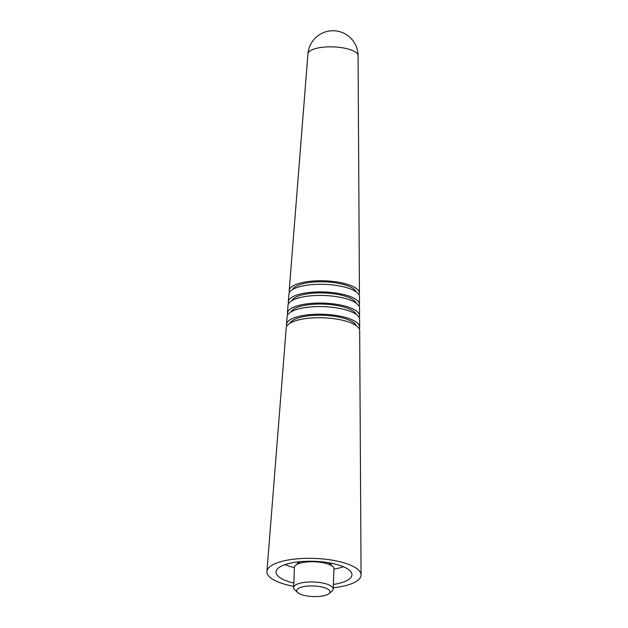 <?xml version="1.0" encoding="UTF-8"?>
<svg xmlns="http://www.w3.org/2000/svg" width="628" height="628" viewBox="0 0 628 628"><rect width="100%" height="100%" fill="white"/><g stroke="black" fill="none" stroke-linecap="round" stroke-linejoin="round"><path stroke-width="0.94" d="M356.233 325.649A33.465 10.668 -177.9 0 0 348.995 320.052A33.465 10.668 -177.9 0 0 314.298 315.35A33.465 10.668 -177.9 0 0 290.01 323.224M359.232 328.891A36.605 11.673 -177.9 0 0 359.648 327.117L359.609 319.377A36.275 11.563 -177.9 0 0 351.46 311.818A36.275 11.563 -177.9 0 0 311.629 306.864A36.275 11.563 -177.9 0 0 287.106 316.716L286.494 324.441A36.605 11.673 -177.9 0 0 286.784 326.238M359.648 327.117A36.605 11.673 -177.9 0 0 351.429 319.495A36.605 11.673 -177.9 0 0 311.237 314.495A36.605 11.673 -177.9 0 0 286.494 324.441M356.178 314.377A32.986 10.519 -177.9 0 0 349.042 308.827A32.986 10.519 -177.9 0 0 314.801 304.195A32.986 10.519 -177.9 0 0 290.89 311.983M359.161 317.572A36.126 11.516 -177.9 0 0 359.585 315.805L359.538 308.058A35.796 11.414 -177.9 0 0 351.499 300.6A35.796 11.414 -177.9 0 0 312.202 295.709A35.796 11.414 -177.9 0 0 288.001 305.436L287.389 313.152A36.126 11.516 -177.9 0 0 287.687 314.95M359.585 315.805A36.126 11.516 -177.9 0 0 351.476 308.277A36.126 11.516 -177.9 0 0 311.81 303.348A36.126 11.516 -177.9 0 0 287.389 313.152M356.131 303.096A32.507 10.362 -177.9 0 0 349.082 297.609A32.507 10.362 -177.9 0 0 315.303 293.048A32.507 10.362 -177.9 0 0 291.769 300.741M359.09 306.252A35.647 11.367 -177.9 0 0 359.522 304.486L359.475 296.738A35.317 11.257 -177.9 0 0 351.547 289.382A35.317 11.257 -177.9 0 0 312.768 284.562A35.317 11.257 -177.9 0 0 288.896 294.147L288.283 301.872A35.647 11.367 -177.9 0 0 288.582 303.669M359.522 304.486A35.647 11.367 -177.9 0 0 351.515 297.06A35.647 11.367 -177.9 0 0 312.375 292.193A35.647 11.367 -177.9 0 0 288.283 301.872M356.076 291.824A32.028 10.213 -177.9 0 0 349.121 286.392A32.028 10.213 -177.9 0 0 315.813 281.901A32.028 10.213 -177.9 0 0 292.648 289.5M359.004 294.909A35.144 11.202 -177.9 0 0 359.436 293.166L358.07 55.696A25.081 7.999 -177.9 0 0 352.441 50.475A25.081 7.999 -177.9 0 0 324.904 47.053A25.081 7.999 -177.9 0 0 307.948 53.859L289.202 290.591A35.144 11.202 -177.9 0 0 289.5 292.365M359.436 293.166A35.144 11.202 -177.9 0 0 351.539 285.842A35.144 11.202 -177.9 0 0 312.956 281.046A35.144 11.202 -177.9 0 0 289.202 290.591M300.443 594.198A16.642 5.307 -177.9 0 0 316.065 596.6A16.642 5.307 -177.9 0 0 328.939 593.633A16.642 5.307 -177.9 0 0 326.238 588.342A16.642 5.307 -177.9 0 0 305.255 586.364A16.642 5.307 -177.9 0 0 297.609 592.479A16.642 5.307 -177.9 0 0 300.443 594.198M328.939 593.633L331.992 591.097A19.782 6.304 -177.9 0 0 333.217 589.025A19.782 6.304 -177.9 0 0 328.774 584.817A19.782 6.304 -177.9 0 0 306.927 582.125A19.782 6.304 -177.9 0 0 293.676 587.572A19.782 6.304 -177.9 0 0 294.752 589.739L297.609 592.479M333.217 589.025L333.963 568.795A19.782 6.304 -177.9 0 0 332.887 566.637A19.782 6.304 -177.9 0 0 329.519 564.588A19.782 6.304 -177.9 0 0 310.954 561.738A19.782 6.304 -177.9 0 0 295.647 565.271A19.782 6.304 -177.9 0 0 294.414 567.343L293.676 587.572M332.887 566.637L330.03 563.889A16.642 5.307 -177.9 0 0 328.248 562.664M333.382 584.48A37.994 12.113 -177.9 0 0 351.963 574.651A37.994 12.113 -177.9 0 0 343.43 566.739A37.994 12.113 -177.9 0 0 301.715 561.55A37.994 12.113 -177.9 0 0 276.037 571.873A37.994 12.113 -177.9 0 0 284.555 580.107A37.994 12.113 -177.9 0 0 293.841 583.035M285.104 564.611A37.35 11.908 -177.9 0 0 285.614 564.823A37.35 11.908 -177.9 0 0 294.406 567.618M333.264 587.769A47.108 15.017 -177.9 0 0 361.069 574.95L359.671 330.697A36.754 11.72 -177.9 0 0 351.413 323.043A36.754 11.72 -177.9 0 0 311.056 318.019A36.754 11.72 -177.9 0 0 286.211 328.004L266.931 571.496A47.108 15.017 -177.9 0 0 277.498 581.716A47.108 15.017 -177.9 0 0 293.723 586.317M361.069 574.95A47.108 15.017 -177.9 0 0 350.495 565.137A47.108 15.017 -177.9 0 0 298.771 558.7A47.108 15.017 -177.9 0 0 266.931 571.496M333.947 569.07A37.35 11.908 -177.9 0 0 343.445 566.746M300.569 561.644A16.642 5.307 -177.9 0 0 298.7 562.735L295.647 565.271M358.07 55.696A25.104 25.104 0 0 0 342.786 32.742A25.104 25.104 0 0 0 307.948 53.859M331.027 563.151L330.964 564.784M297.758 561.934L297.696 563.567"/></g></svg>
